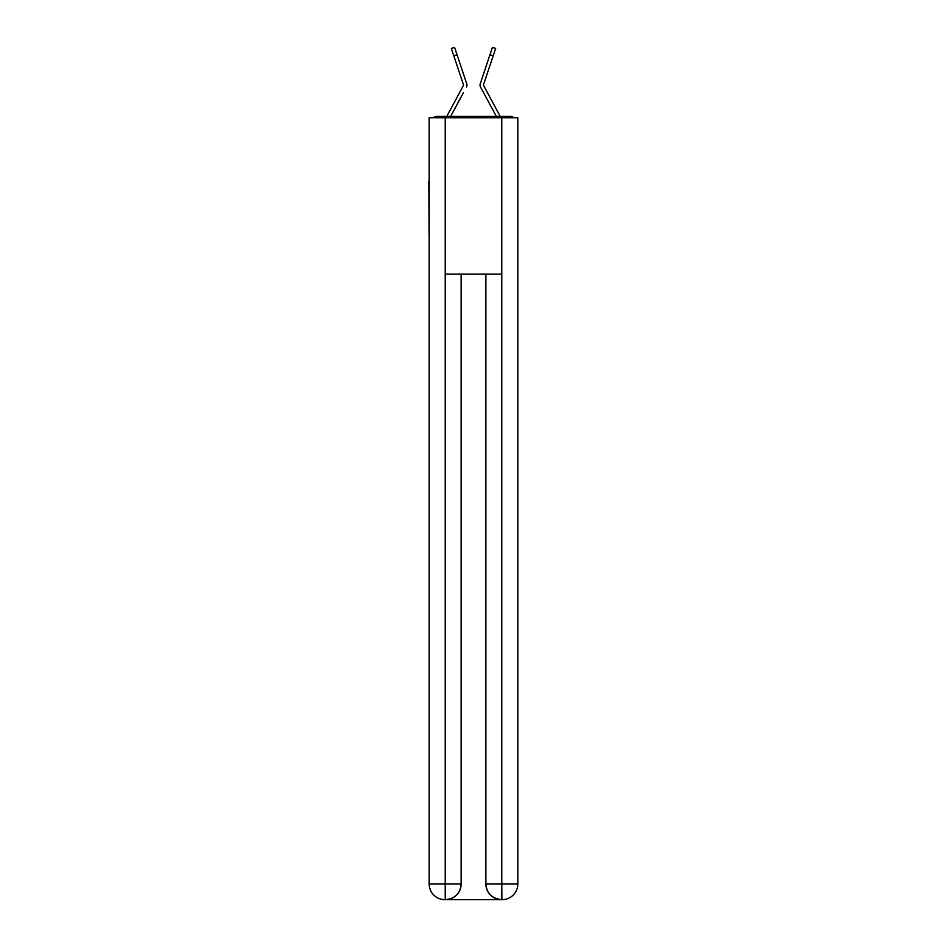 <?xml version="1.0" encoding="UTF-8"?>
<svg xmlns="http://www.w3.org/2000/svg" width="947" height="947" viewBox="0 0 947 947"><rect width="100%" height="100%" fill="white"/><g stroke="black" fill="none" stroke-linecap="round" stroke-linejoin="round"><path stroke-width="1.42" d="M517.808 239.709L517.808 129.715M429.192 181.575L429.192 129.715M428.802 181.575L429.192 239.709M513.83 117.724A5.209 5.209 0 0 0 510.386 116.422L436.614 116.422A5.209 5.209 0 0 0 433.17 117.724M436.614 116.422L446.83 116.422A13.033 13.033 0 0 1 447.304 115.439L463.592 85.147L451.34 48.427L454.56 47.35L457.034 54.76L453.826 55.837M463.497 92.593L450.63 116.422L462.917 93.646L450.63 116.422L462.917 93.646L450.63 116.422L462.917 93.646L450.63 116.422L462.917 93.646L450.63 116.422L462.917 93.646L450.63 116.422L462.917 93.646L450.63 116.422L462.917 93.646L450.63 116.422L462.917 93.646L450.63 116.422L462.917 93.646L450.63 116.422L453.175 116.422M493.825 116.422L496.37 116.422L480.484 87.006A3.906 3.906 0 0 1 480.224 83.904L492.44 47.35L495.66 48.427L493.174 55.837L489.966 54.76M483.408 85.147L499.696 115.439A13.033 13.033 0 0 1 500.17 116.422L510.386 116.422M466.516 87.006A3.906 3.906 0 0 0 466.776 83.904L457.034 54.76M487.101 63.331L480.224 83.904M445.22 117.724L429.192 117.724L429.192 884.013A15.637 15.637 0 0 0 444.83 899.65L501.519 899.65A15.637 15.637 0 0 1 485.882 884.013L485.882 274.109L485.882 884.013C486.675 893.234 491.884 898.443 501.519 899.65L502.17 899.65A15.637 15.637 0 0 0 517.808 884.013L517.808 117.724L445.22 117.724L445.22 274.109L501.78 274.109L501.78 117.724M461.118 274.109L461.118 884.013A15.637 15.637 0 0 1 445.481 899.65C455.152 898.644 460.36 893.423 461.118 884.013L461.118 274.109M485.882 884.013L501.78 884.013L501.898 899.65M429.192 884.013A15.637 15.637 0 0 0 444.83 899.65A15.637 15.637 0 0 1 429.192 884.013L445.22 884.013L445.22 899.65M483.503 92.593L480.484 87.006M459.899 63.331L466.776 83.904M483.432 84.981L493.174 55.837M461.118 884.013L445.22 884.013L445.22 274.109M501.78 274.109L501.78 884.013L517.808 884.013M451.34 48.427L454.56 47.35M492.44 47.35L495.66 48.427"/></g></svg>
